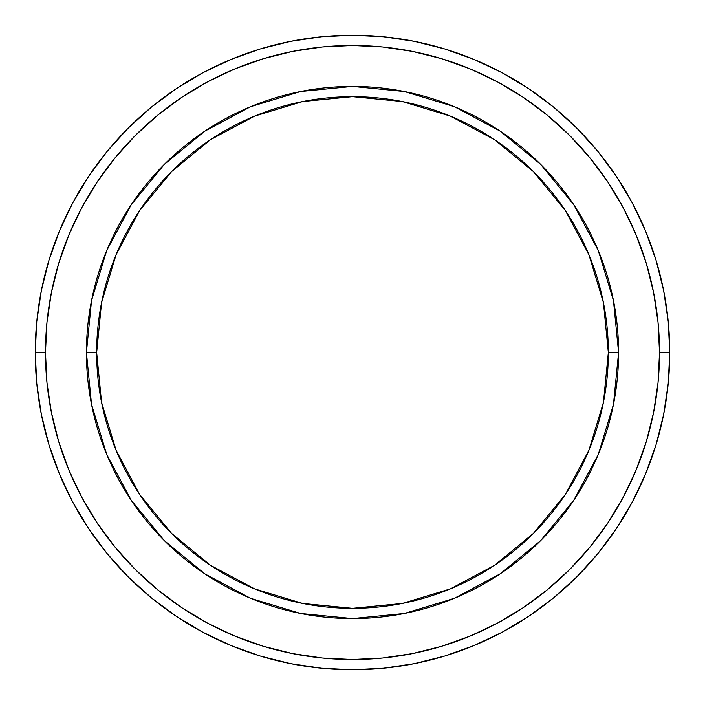 <?xml version="1.0" encoding="UTF-8"?>
<svg xmlns="http://www.w3.org/2000/svg" width="705" height="705" viewBox="0 0 705 705"><rect width="100%" height="100%" fill="white"/><g stroke="black" fill="none" stroke-linecap="round" stroke-linejoin="round"><path stroke-width="1.06" d="M106.675 454.328L91.535 404.406L86.415 352.5L96.656 352.5A255.844 255.844 0 0 1 352.5 96.656A255.844 255.844 0 0 1 608.345 352.5L618.585 352.5A266.085 266.085 0 0 0 352.5 86.415A266.085 266.085 0 0 0 86.415 352.5A266.085 266.085 0 0 1 352.5 86.415A266.085 266.085 0 0 1 618.585 352.5A266.085 266.085 0 0 1 352.5 618.585A266.085 266.085 0 0 1 86.415 352.5L91.535 300.594L106.64 250.76M35.25 352.5L45.481 352.5A307.019 307.019 0 0 1 352.5 45.481A307.019 307.019 0 0 1 659.519 352.5L669.75 352.5A317.25 317.25 0 0 0 352.5 35.25A317.25 317.25 0 0 0 35.25 352.5A317.25 317.25 0 0 1 352.5 35.25A317.25 317.25 0 0 1 669.75 352.5A317.25 317.25 0 0 1 352.5 669.75A317.25 317.25 0 0 1 35.25 352.5L36.775 321.401L41.348 290.61L48.909 260.409L59.396 231.09L72.712 202.952L88.715 176.241L107.266 151.24L128.169 128.169L151.24 107.266L176.241 88.715L202.952 72.712L231.09 59.396L260.409 48.909L290.61 41.348L321.401 36.775L352.5 35.25L383.599 36.775L414.39 41.348L444.591 48.909L473.91 59.396L502.048 72.712L528.759 88.715L553.76 107.266L576.831 128.169L597.734 151.24L616.285 176.241L632.288 202.952L645.604 231.09L656.091 260.409L663.652 290.61L668.225 321.401L669.75 352.5L668.225 383.599L663.652 414.39L656.091 444.591L645.604 473.91L632.288 502.048L616.285 528.759L597.734 553.76L576.831 576.831L553.76 597.734L528.759 616.285L502.048 632.288L473.91 645.604L444.591 656.091L414.39 663.652L383.599 668.225L352.5 669.75L321.401 668.225L290.61 663.652L260.409 656.091L231.09 645.604L202.952 632.288L176.241 616.285L151.24 597.734L128.169 576.831L107.266 553.76L88.715 528.759L72.712 502.048L59.396 473.91L48.909 444.591L41.348 414.39L36.775 383.599L35.25 352.5A317.25 317.25 0 0 0 352.5 669.75A317.25 317.25 0 0 0 669.75 352.5L659.519 352.5L658.038 322.405L653.614 292.601L646.3 263.379L636.148 235.012L623.264 207.772L607.772 181.934L589.829 157.735L569.596 135.404L547.265 115.171L523.066 97.228L497.228 81.736L469.988 68.852L441.621 58.7L412.399 51.386L382.595 46.962L352.5 45.481L322.405 46.962L292.601 51.386L263.379 58.7L235.012 68.852L207.772 81.736L181.934 97.228L157.735 115.171L135.404 135.404L115.171 157.735L97.228 181.934L81.736 207.772L68.852 235.012L58.7 263.379L51.386 292.601L46.962 322.405L45.481 352.5L46.962 382.595L51.386 412.399L58.7 441.621L68.852 469.988L81.736 497.228L97.228 523.066L115.171 547.265L135.404 569.596L157.735 589.829L181.934 607.772L207.772 623.264L235.012 636.148L263.379 646.3L292.601 653.614L322.405 658.038L352.5 659.519L382.595 658.038L412.399 653.614L441.621 646.3L469.988 636.148L497.228 623.264L523.066 607.772L547.265 589.829L569.596 569.596L589.829 547.265L607.772 523.066L623.264 497.228L636.148 469.988L646.3 441.621L653.614 412.399L658.038 382.595L659.519 352.5A307.019 307.019 0 0 1 352.5 659.519A307.019 307.019 0 0 1 45.481 352.5L35.25 352.5M598.325 250.672L613.465 300.594L618.585 352.5L608.345 352.5A255.844 255.844 0 0 1 352.5 608.345A255.844 255.844 0 0 1 96.656 352.5L101.573 402.414L116.131 450.407L139.775 494.637L171.588 533.412L210.363 565.225L254.593 588.869L302.586 603.427L352.5 608.345L402.414 603.427L450.407 588.869L494.637 565.225L533.412 533.412L565.225 494.637L588.869 450.407L603.427 402.414L608.345 352.5L603.427 302.586L588.869 254.593L565.225 210.363L533.412 171.588L494.637 139.775L450.407 116.131L402.414 101.573L352.5 96.656L302.586 101.573L254.593 116.131L210.363 139.775L171.588 171.588L139.775 210.363L116.131 254.593L101.573 302.586L96.656 352.5L86.415 352.5A266.085 266.085 0 0 0 352.5 618.585A266.085 266.085 0 0 0 618.585 352.5L613.465 404.406L598.36 454.24M598.289 454.408L573.791 500.242M573.738 500.33L540.647 540.647L500.33 573.738M500.242 573.791L454.408 598.289M454.328 598.325L404.406 613.465L352.5 618.585L300.594 613.465L250.76 598.36M250.451 598.228L204.855 573.861M204.67 573.738L164.353 540.647L131.262 500.33M131.209 500.242L106.711 454.408M106.711 250.592L131.209 204.758M131.262 204.67L164.353 164.353L204.67 131.262M204.758 131.209L250.592 106.711M250.672 106.675L300.594 91.535L352.5 86.415L404.406 91.535L454.24 106.64M454.549 106.772L500.145 131.139M500.33 131.262L540.647 164.353L573.738 204.67M573.791 204.758L598.289 250.592M300.727 613.491L352.5 618.585M613.465 404.406L618.585 352.5M404.273 91.509L352.5 86.415M91.535 300.594L86.415 352.5"/></g></svg>
